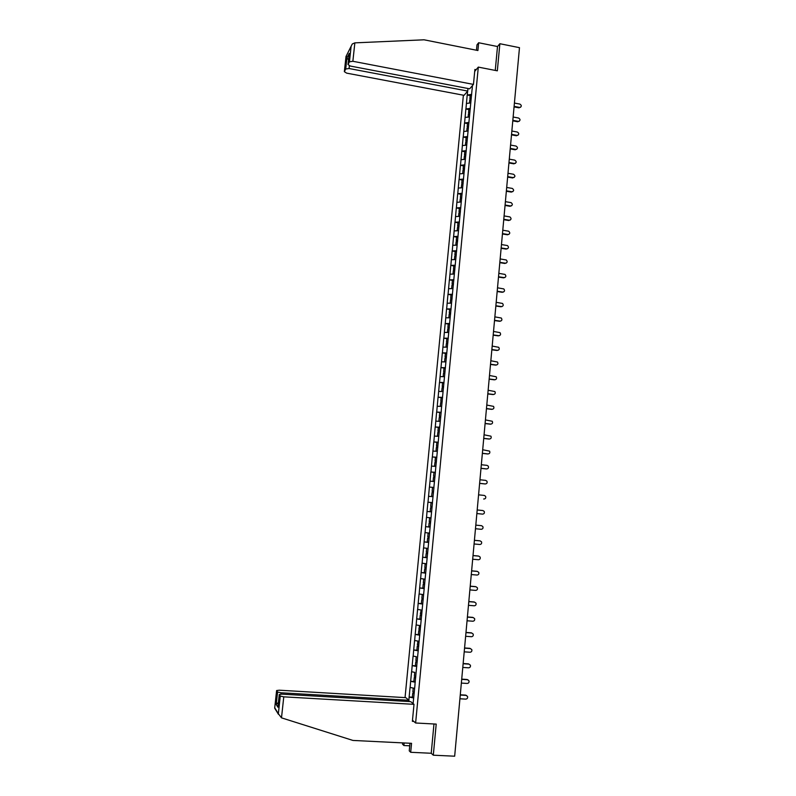 <?xml version="1.0" encoding="UTF-8"?>
<svg xmlns="http://www.w3.org/2000/svg" width="796" height="796" viewBox="0 0 796 796"><rect width="100%" height="100%" fill="white"/><g stroke="black" fill="none" stroke-linecap="round" stroke-linejoin="round"><path stroke-width="1.19" d="M463.381 95.202L405.045 697.604M409.98 743.245L409.253 750.857L410.696 752.29L431.223 753.265L433.303 755.195L436.208 724.101L415.621 722.997L412.477 720.261M415.621 722.997L478.306 67.103L474.715 71.401M413.104 703.604L415.024 684.431M408.905 700.201L409.144 697.007L412.477 697.197M414.567 688.371L410.069 687.426L409.144 697.007M410.139 687.475L410.656 681.277L414.149 681.495M414.786 672.381L411.582 671.725L410.656 681.277M411.651 671.774L412.169 665.605L415.85 665.844M416.368 656.71L413.084 656.083L412.169 665.605M413.164 656.123L413.681 649.974L417.592 650.242M419.094 641.297L414.597 640.482L413.681 649.974M414.666 640.521L415.184 634.392L419.383 634.701M420.587 625.696L416.089 624.93L415.184 634.392M416.169 624.969L416.676 618.86L421.243 619.208M422.079 610.154L417.592 609.428L416.676 618.86M417.661 609.457L418.169 603.368L422.775 603.736L421.363 603.497L421.731 599.677L423.154 599.746M423.572 594.652L419.074 593.965L418.169 603.368M419.154 593.995L419.661 587.936L424.258 588.314M425.054 579.199L420.567 578.553L419.661 587.936M420.636 578.583L421.144 572.543L425.731 572.931M426.527 563.787L422.049 563.19L421.144 572.543M422.119 563.21L422.626 557.2L427.203 557.608M428.009 548.434L423.522 547.877L422.626 557.2M423.601 547.897L424.099 541.897L428.666 542.315M429.472 533.121L424.994 532.604L424.099 541.897M425.074 532.614L425.571 526.644L430.129 527.081M430.944 517.858L426.467 517.38L425.571 526.644M426.537 517.39L427.034 511.44L431.591 511.888M432.477 502.644L427.93 502.196L427.034 511.44M428.009 502.206L429.392 487.062L433.929 487.54M433.939 487.47L429.392 487.062M429.462 487.072L430.845 471.978L435.372 472.466M435.392 472.336L430.845 471.978M430.925 471.978L432.298 456.934L436.815 457.441M436.835 457.252L432.298 456.934M432.367 456.934L433.74 441.939L438.258 442.457M438.278 442.218L433.74 441.939M433.82 441.929L435.183 426.984L439.69 427.512M439.72 427.223L435.183 426.984M435.263 426.974L436.626 412.079L441.123 412.617L439.71 412.577L439.362 416.258L440.755 416.467M441.153 412.278L436.626 412.079M436.696 412.059L438.059 397.214L442.486 397.761M442.586 397.373L438.059 397.214M438.128 397.194L439.482 382.398L443.551 382.916M444.009 382.508L439.482 382.398M439.561 382.379L440.914 367.623L444.685 368.11M445.432 367.702L440.914 367.623M440.984 367.593L442.327 352.897L445.869 353.364M446.855 352.926L442.327 352.897M442.407 352.857L443.75 338.2L447.093 338.658M448.267 338.2L443.75 338.2M443.83 338.171L445.163 323.564L448.347 324.002M449.67 323.514L445.163 323.564M445.233 323.524L446.566 308.957L449.631 309.395L449.282 312.997L450.655 313.276M451.083 308.878L446.566 308.957M446.646 308.918L447.969 294.401L451.034 294.848M452.476 294.281L447.969 294.401M448.048 294.361L449.372 279.894L452.426 280.341M453.879 279.734L449.372 279.894M449.451 279.844L450.765 265.416L453.82 265.884M455.272 265.217L450.765 265.416M450.844 265.366L452.158 250.989L455.203 251.456M456.655 250.75L452.158 250.989M452.237 250.929L453.551 236.601L456.586 237.079M458.038 236.332L453.551 236.601M453.63 236.541L454.934 222.253L457.959 222.751M459.421 221.945L454.934 222.253M455.014 222.193L456.307 207.955L459.342 208.452M460.804 207.607L456.307 207.955M456.387 207.885L457.69 193.697L460.705 194.204M462.168 193.309L457.69 193.697M457.77 193.627L459.053 179.478L462.078 179.986M463.541 179.05L459.053 179.478M459.133 179.399L460.426 165.299L463.431 165.817M464.904 164.842L460.426 165.299M460.506 165.22L461.789 151.16L464.794 151.688M466.267 150.663L461.789 151.16M461.869 151.081L463.143 137.061L466.148 137.609M467.62 136.534L463.143 137.061M463.232 136.982L464.506 123.012L467.501 123.559M468.973 122.445L464.506 123.012M464.585 122.922L465.859 108.992L468.844 109.549M470.327 108.395L465.859 108.992M465.939 108.903L467.202 95.022L470.187 95.59M471.67 94.386L467.202 95.022M467.282 94.933L467.65 91.162M472.436 85.6L472.137 89.48M441.193 411.084L472.068 89.421M441.273 411.064L439.81 426.238M435.352 471.889L439.74 426.218M435.432 471.889L433.88 487.212M433.959 487.212L432.407 502.575M432.487 502.575L414.945 684.441M415.243 682.222L410.726 681.336M416.746 666.501L412.238 665.655M418.258 650.83L413.751 650.014M419.751 635.198L415.253 634.432M421.253 619.626L416.746 618.9M422.736 604.094L418.248 603.408M424.228 588.612L419.731 587.965M425.711 573.18L421.223 572.563M427.183 557.787L422.696 557.22M428.656 542.444L424.178 541.917M430.129 527.151L425.651 526.654M431.591 511.908L427.114 511.45M432.974 496.694L428.576 496.286M434.427 481.54L430.039 481.162M435.88 466.426L431.492 466.088M437.322 451.362L432.934 451.063M438.765 436.347L434.387 436.079M440.208 421.373L435.82 421.134M441.641 406.438L437.263 406.249M443.064 391.552L438.695 391.393M444.486 376.707L440.118 376.588M445.909 361.911L441.541 361.832M447.322 347.165L442.964 347.116M448.735 332.449L444.377 332.439M450.148 317.793L445.79 317.803M451.551 303.167L447.193 303.216M452.954 288.59L448.596 288.679M454.347 274.053L449.999 274.172M455.74 259.556L451.392 259.715M457.123 245.108L452.785 245.297M458.506 230.701L454.168 230.93M459.889 216.343L455.551 216.592M461.262 202.015L456.924 202.303M462.635 187.737L458.307 188.055M463.998 173.498L459.67 173.846M465.361 159.299L461.043 159.688M466.725 145.141L462.396 145.559M468.078 131.032L463.76 131.479M469.431 116.952L465.113 117.44M470.774 102.923L466.466 103.44M478.306 67.103L497.331 70.824L499.868 43.72L497.5 46.526L495.261 70.416M499.868 43.72L519.48 47.67L454.665 756.2L433.303 755.195M413.721 697.992L409.214 697.057M427.93 502.196L432.477 502.654M520.614 107.221L519.977 107.42C521.768 106.415 521.738 105.311 519.868 104.087L514.415 103.062M471.132 99.221L469.879 98.774L470.217 95.331L471.59 95.182M471.182 98.644L469.879 98.774M471.073 99.808L469.769 99.938L469.471 103.072M519.559 107.4L514.107 106.366M519.091 107.848L514.067 106.903M519.33 121.191L518.624 121.38C520.504 120.425 520.494 119.31 518.594 118.037L513.141 117.022M469.789 113.201L468.536 112.773L468.864 109.311L470.247 109.171M469.839 112.644L468.536 112.773M469.73 113.808L468.426 113.937L468.118 117.102M518.295 121.36L512.833 120.345M517.828 121.788L512.783 120.853M518.047 135.191L517.261 135.38C519.231 134.474 519.251 133.36 517.32 132.027L511.858 131.032M468.446 127.221L467.182 126.803L467.521 123.33L468.904 123.201M468.496 126.683L467.182 126.803M468.376 127.858L467.073 127.977L466.764 131.161M517.022 135.36L511.549 134.355M516.554 135.778L511.51 134.852M516.743 149.24L515.888 149.419C517.957 148.563 518.007 147.449 516.047 146.066L510.574 145.071M467.093 141.29L465.839 140.872L466.167 137.4L467.55 137.28M467.143 140.763L465.839 140.872M467.033 141.937L465.72 142.046L465.411 145.27M515.748 149.399L510.266 148.414M515.281 149.797L510.226 148.892M515.45 163.329L514.514 163.488C516.664 162.702 516.753 161.588 514.773 160.135L509.281 159.16M465.74 155.389L464.476 154.991L464.814 151.499L466.197 151.389M465.859 154.882L464.476 154.991M465.67 156.066L464.366 156.165L464.048 159.419M514.465 163.478L508.972 162.513M513.997 163.857L508.933 162.971M514.136 177.458L513.181 177.598C515.37 176.861 515.48 175.747 513.51 174.254L507.987 173.289M464.376 169.538L463.113 169.14L463.451 165.648L464.834 165.548M464.506 169.041L463.113 169.14M464.317 170.235L463.003 170.324L462.685 173.608M513.181 177.598L507.679 176.642M512.714 177.966L507.639 177.09M473.461 84.406L352.857 61.282L349.434 61.799L348.021 64.556L350.349 66.058L469.67 88.814L473.461 84.406L474.894 69.461L476.127 69.7M349.434 61.799L351.126 46.287L352.29 43.979L354.857 42.865L424.069 39.8L477.908 50.526L478.655 42.745L476.983 44.855L476.466 50.238M478.655 42.745L497.5 46.526M345.713 69.013L344.35 71.67L346.638 73.132L464.058 95.331L467.72 91.072L349.056 68.516L345.713 69.013L346.917 58.018L348.548 59.77M467.968 88.485L467.72 91.072M349.145 54.496L348.051 64.476M346.499 55.521L344.379 71.6M281.495 717.843L278.351 713.733L280.282 696.062L283.774 696.838L281.495 717.843L352.946 740.439L411.552 743.325L410.696 752.29M408.855 701.535L408.975 700.251L405.761 697.654L279.257 690.202L276.61 690.55L277.595 692.032L281.018 692.779L280.869 694.132M408.975 700.251L281.018 692.779M409.731 745.812L403.88 745.524L402.507 744.16L402.637 742.887M404.129 742.957L403.88 745.524M413.791 721.395L412.378 721.325L414.01 704.331L410.676 701.634L281.953 694.152L279.257 694.52L280.282 696.062M414.01 704.331L283.774 696.838M431.223 753.265L433.969 723.982M278.401 702.41L276.222 704.52L277.595 692.032M279.277 694.56L278.023 706.122M276.63 690.59L274.67 708.142L275.923 710.201M512.823 191.637L511.898 191.766C514.057 191.07 514.196 189.955 512.316 188.423L506.694 187.458M463.093 183.717L461.75 183.339L462.088 179.836L463.471 179.737M463.143 183.249L461.75 183.339M462.944 184.443L461.64 184.523L461.322 187.836M511.898 191.766L506.385 190.821M511.43 192.115L506.346 191.249M511.51 205.846L510.604 205.965C512.733 205.318 512.903 204.214 511.122 202.642L505.39 201.667M461.73 197.945L460.387 197.577L460.725 194.055L462.108 193.975M461.77 197.498L460.387 197.577M461.58 198.692L460.267 198.761L459.949 202.104M510.604 205.965L505.082 205.04M510.137 206.303L505.052 205.448M510.186 220.104L509.311 220.213C511.41 219.606 511.609 218.512 509.918 216.91L504.087 215.915M460.357 212.214L459.013 211.855L459.352 208.333L460.735 208.254M460.396 211.786L459.013 211.855M460.207 212.98L458.894 213.049L458.576 216.412M509.311 220.213L503.778 219.308M508.843 220.532L503.749 219.696M508.853 234.402L508.007 234.502C510.077 233.934 510.306 232.85 508.714 231.218L502.783 230.213M458.984 226.522L457.63 226.173L457.979 222.641L459.362 222.581M459.023 226.124L457.63 226.173M458.834 227.318L457.521 227.377L457.193 230.77M508.007 234.502L502.475 233.606M507.55 234.8L502.435 233.974M507.52 248.74L506.704 248.83C508.743 248.302 509.002 247.218 507.49 245.576L501.47 244.551M457.61 240.88L456.257 240.541L456.596 236.989L457.989 236.939M457.64 240.491L456.257 240.541M457.531 241.695L456.138 241.735L455.81 245.168M506.704 248.83L501.162 247.954M506.246 249.108L501.132 248.302M506.176 263.128L505.4 263.197C507.4 262.71 507.689 261.635 506.266 259.974L500.157 258.929M456.227 255.277L454.864 254.949L455.212 251.387L456.605 251.347M456.257 254.909L454.864 254.949M456.148 256.113L454.755 256.153L454.416 259.605M505.4 263.197L499.838 262.342M504.943 263.466L499.808 262.67M504.833 277.555L504.087 277.615C506.057 277.157 506.365 276.093 505.032 274.421L498.833 273.346M454.834 269.715L453.481 269.396L453.82 265.824L455.212 265.794M454.874 269.366L453.481 269.396M454.755 270.57L453.362 270.6L453.024 274.093M504.087 277.615L498.525 276.769M503.629 277.864L498.495 277.088M503.48 292.023L502.774 292.072C504.714 291.644 505.042 290.59 503.788 288.918L497.51 287.804M453.451 284.192L452.088 283.883L452.426 280.301L453.82 280.282M453.481 283.864L452.088 283.883M453.362 285.077L451.969 285.097L451.63 288.62M502.774 292.072L497.202 291.246M502.316 292.301L497.172 291.535M502.117 306.53L501.46 306.569C503.361 306.171 503.719 305.127 502.535 303.445L496.187 302.311M452.058 298.719L450.685 298.42L451.034 294.828L452.426 294.819M452.088 298.41L450.685 298.42M451.969 299.624L450.576 299.634L450.228 303.186M501.46 306.569L495.868 305.764M501.002 306.778L495.848 306.032M500.744 321.077L500.137 321.106C502.007 320.738 502.385 319.703 501.281 318.022L494.853 316.858M450.685 312.997L449.282 312.997M451.034 309.395L449.631 309.395M450.566 314.221L449.173 314.211L448.825 317.793M500.137 321.106L494.535 320.32M499.679 321.305L494.515 320.569M499.371 335.673L498.813 335.693C500.654 335.345 501.052 334.32 500.007 332.638L493.52 331.454M449.252 327.892L447.879 327.614L448.228 324.002L449.621 324.012M449.282 327.634L447.879 327.614M449.163 328.848L447.76 328.838L447.422 332.449M498.813 335.693L493.202 334.917M498.356 335.872L493.182 335.156M497.988 350.31L497.48 350.32C499.291 349.991 499.709 348.986 498.734 347.305L492.187 346.081M447.85 342.539L446.476 342.28L446.825 338.658L448.218 338.678M447.869 342.3L446.476 342.28M447.332 347.155L446.049 347.146M447.75 343.524L446.357 343.504L446.009 347.126M497.48 350.32L491.868 349.563M497.022 350.479L491.848 349.782M496.595 364.986L496.147 364.996C497.928 364.677 498.366 363.682 497.45 362.011L490.843 360.767M446.437 357.235L445.054 356.986L445.412 353.354L446.805 353.384M446.457 357.016L445.054 356.986M445.909 361.881L444.705 361.891M446.337 358.25L444.944 358.21L444.586 361.852M496.147 364.996L490.525 364.25M495.699 365.135L490.505 364.449M495.202 379.712L494.814 379.712C496.565 379.403 497.022 378.418 496.157 376.757L489.49 375.483M445.024 371.981L443.641 371.742L443.989 368.09L445.392 368.13M445.044 371.782L443.641 371.742M444.496 376.657L443.362 376.677M444.924 373.016L443.521 372.966L443.173 376.617M494.814 379.712L489.172 378.986M494.356 379.831L489.152 379.165M493.799 394.468L493.47 394.468C495.202 394.179 495.669 393.204 494.863 391.542L488.137 390.249M443.601 386.766L442.218 386.528L442.566 382.876L443.969 382.926M443.621 386.587L442.218 386.528M443.074 391.483L442.049 391.513M443.501 387.821L442.098 387.771L441.75 391.423M493.47 394.468L487.819 393.751M493.013 394.567L487.809 393.92M492.396 409.273L492.117 409.263C493.838 408.995 494.306 408.03 493.55 406.378L486.784 405.055M442.178 401.592L440.795 401.373L441.143 397.702L442.546 397.771M442.198 401.433L440.795 401.373M441.641 406.348L440.755 406.398M442.079 402.676L440.676 402.607L440.317 406.278M492.117 409.263L486.465 408.577M491.669 409.353L486.455 408.716M490.973 424.129L490.774 424.109C492.465 423.85 492.953 422.895 492.236 421.253L485.431 419.91M440.765 416.328L439.362 416.258M440.218 421.253L439.511 421.333M440.646 417.572L439.243 417.492L438.885 421.174M490.774 424.109L485.102 423.442M490.326 424.178L485.092 423.562M489.55 439.014L489.421 439.004C491.092 438.755 491.59 437.8 490.913 436.168L484.067 434.805M439.322 431.382L437.929 431.183L438.278 427.492L439.681 427.581M439.332 431.273L437.929 431.183M438.775 436.208L437.452 436.118L438.765 436.308M439.213 432.517L437.81 432.427L437.452 436.118M489.421 439.004L483.739 438.347M488.973 439.054L483.729 438.447M488.127 453.949L488.057 453.939C489.709 453.69 490.217 452.755 489.59 451.123L482.694 449.75M437.88 446.337L436.487 446.158L436.845 442.457L438.248 442.546M437.89 446.248L436.487 446.158M437.342 451.203L436.009 451.103L437.332 451.282M437.77 447.501L436.367 447.402L436.009 451.103M488.057 453.939L482.376 453.302M487.62 453.969L482.366 453.382M481.003 468.297L486.694 468.924C488.336 468.685 488.853 467.75 488.256 466.128L487.023 465.361L481.331 464.735M436.447 461.352L435.044 461.173L435.402 457.461L436.805 457.571M436.447 461.282L435.044 461.173M435.9 466.247L434.566 466.138L435.89 466.307M436.327 462.536L434.924 462.426L434.566 466.138M486.256 468.934L480.993 468.356M485.172 483.938L485.331 483.948C486.953 483.709 487.48 482.794 486.913 481.172L485.66 480.376L479.948 479.769M434.994 476.396L433.591 476.237L433.949 472.516L435.362 472.625M435.004 476.356L433.591 476.237M434.447 481.331L433.114 481.222L434.447 481.371M434.885 477.61L433.472 477.491L433.114 481.222M485.331 483.948L479.63 483.341M484.893 483.938L479.62 483.381M483.66 498.993L483.968 499.012C485.56 498.793 486.097 497.878 485.57 496.266L484.286 495.43L478.575 494.843M432.138 491.341L433.551 491.47L432.138 491.341L432.497 487.61L433.91 487.739M433.074 496.475L431.661 496.346L433.074 496.495M433.432 492.734L432.019 492.605L431.661 496.346M476.864 513.559L482.585 514.126C484.177 513.908 484.714 513.002 484.217 511.4L482.913 510.544L477.192 509.967M430.686 506.495L432.099 506.634L430.686 506.495L431.044 502.754L432.457 502.893M431.611 511.659L430.198 511.51L430.566 507.758L431.969 507.908L430.566 507.758M475.471 528.733L481.212 529.29C482.784 529.071 483.331 528.176 482.864 526.584L481.54 525.688L475.799 525.131L481.232 525.649M429.581 517.937L430.994 518.087L429.581 517.937L429.223 521.698L430.636 521.848M430.148 526.882L428.736 526.723L429.104 522.962L430.517 523.091M430.517 523.121L429.104 522.962M474.078 543.966L479.829 544.494C481.381 544.285 481.938 543.389 481.5 541.807L480.157 540.882L474.406 540.345M429.462 533.29L428.119 533.181L427.76 536.942L429.173 537.101M429.452 533.33L428.119 533.181M428.686 542.156L427.273 541.986L427.631 538.215L429.054 538.335M429.044 538.375L427.631 538.215M479.719 540.802L474.416 540.305M472.685 559.23L478.446 559.747C479.988 559.538 480.545 558.643 480.127 557.071L478.774 556.125L473.013 555.608M427.989 548.553L426.646 548.454L426.288 552.235L427.701 552.404M427.989 548.613L426.646 548.454M427.213 557.469L425.8 557.29L426.168 553.509L427.581 553.618M427.581 553.688L426.168 553.509M478.336 556.026L473.023 555.548M471.282 574.553L477.053 575.05C478.585 574.841 479.152 573.956 478.754 572.384L477.381 571.419L471.61 570.911M426.527 563.876L425.173 563.787L424.815 567.578L426.228 567.757M426.517 563.956L425.173 563.787M425.741 572.831L424.328 572.642L424.686 568.851L426.109 568.951M426.109 569.04L424.686 568.851M476.943 571.299L471.62 570.832M469.879 589.916L475.66 590.393C477.172 590.184 477.749 589.309 477.371 587.747L475.988 586.752L470.207 586.264M425.044 579.229L423.701 579.16L423.333 582.961L424.746 583.15M425.034 579.339L423.701 579.16M424.258 588.244L422.845 588.045L423.213 584.244L424.636 584.324M424.626 584.443L423.213 584.244M475.55 586.612L470.217 586.164M468.466 605.318L474.257 605.786C475.769 605.577 476.346 604.701 475.988 603.149L474.585 602.124L468.804 601.667M422.875 594.542L422.218 594.572L421.85 598.393L423.263 598.602M423.552 594.771L422.218 594.572M423.144 599.885L421.731 599.677M474.157 601.965L468.814 601.537M467.053 620.78L472.854 621.218C474.356 621.019 474.933 620.144 474.605 618.591L473.182 617.557L467.391 617.109M421.193 610.015L420.358 613.865L421.78 614.084M422.069 610.253L420.726 610.044M421.293 619.208L419.87 618.99L420.238 615.159L421.671 615.218M421.651 615.378L420.238 615.159M472.754 617.378L467.401 616.96M465.63 636.283L471.451 636.71C472.933 636.502 473.52 635.636 473.202 634.094L471.779 633.029L465.968 632.601M419.562 625.527L418.865 629.397L420.288 629.626M420.577 625.775L419.243 625.557M419.79 634.77L418.378 634.531L418.746 630.691L420.179 630.74M420.169 630.92L418.746 630.691M471.351 632.83L465.988 632.432M464.207 651.834L470.038 652.242C471.511 652.043 472.108 651.168 471.809 649.635L470.366 648.551L464.546 648.143M417.95 641.098L417.373 644.969L418.795 645.208M419.084 641.347L417.741 641.118M418.298 650.362L416.875 650.123L417.243 646.272L418.686 646.302M418.666 646.511L417.243 646.272M469.939 648.332L464.565 647.954M462.784 667.436L468.615 667.824C470.088 667.615 470.685 666.75 470.406 665.217L468.953 664.123L463.123 663.735M416.238 656.73L415.87 660.59L417.293 660.839M416.796 666.013L415.373 665.755L415.741 661.894L417.194 661.914M417.164 662.153L415.741 661.894M468.526 663.884L463.143 663.516M461.352 683.077L467.192 683.446C468.665 683.247 469.262 682.381 468.993 680.859L467.531 679.734L461.69 679.366M467.531 679.734L468.048 679.854M414.736 672.391L414.368 676.262L415.791 676.52M415.293 681.714L413.87 681.446L414.238 677.565L415.681 677.575M415.661 677.834L414.238 677.565M467.103 679.476L461.71 679.137M459.919 698.779L465.769 699.127C467.232 698.918 467.829 698.062 467.58 696.54L466.108 695.396L460.257 695.047M466.108 695.396L466.675 695.535M413.224 688.092L412.855 691.973L414.278 692.251M413.781 697.455L412.358 697.177L412.726 693.286L414.179 693.286M414.149 693.565L412.726 693.286M465.68 695.117L460.287 694.799M351.126 46.287L346.031 56.446M346.917 58.018L349.265 53.362M354.857 42.865L352.857 61.282M349.354 65.799L349.056 68.516M274.739 707.803L278.351 713.733M277.904 707.206L276.222 704.52M348.021 64.556L349.215 53.64M344.35 71.67L346.021 56.327M279.257 694.52L277.904 706.938M274.7 707.982L276.61 690.55M274.67 708.142L278.391 714.251"/></g></svg>

